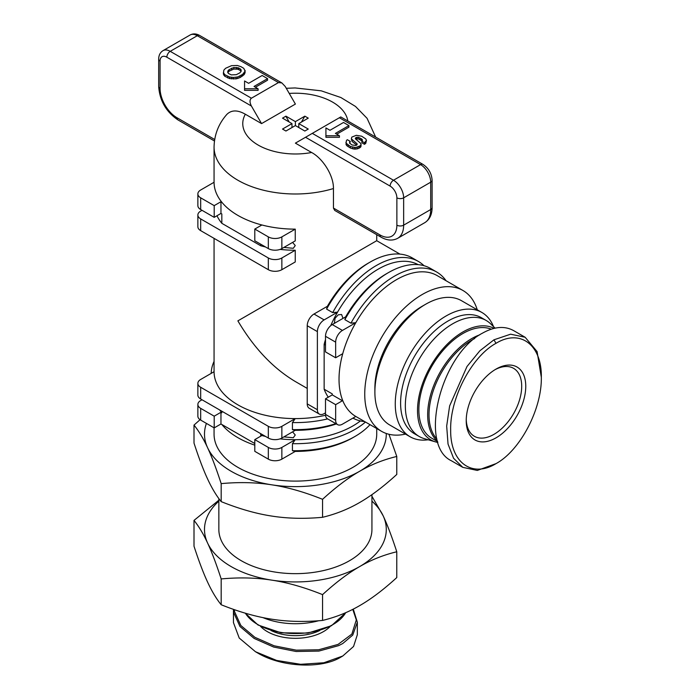 <?xml version="1.0" encoding="UTF-8"?>
<svg xmlns="http://www.w3.org/2000/svg" width="700" height="700" viewBox="0 0 700 700"><rect width="100%" height="100%" fill="white"/><g stroke="black" fill="none" stroke-linecap="round" stroke-linejoin="round"><path stroke-width="1.05" d="M357.332 622.23L357.332 634.734L353.57 646.45L342.755 656.023L323.873 662.76L300.65 664.309L276.631 660.433L255.465 651.718L239.225 638.041L233.45 622.624L233.45 610.12L233.581 612.395L239.977 626.509L254.17 638.452L273.665 647.054L296.082 651.49L318.859 651.087L338.678 645.619L342.755 643.519L352.748 635.093L357.332 622.23L353.273 609.105M262.946 617.61A55.02 31.762 0 0 0 318.64 620.751M371.936 494.646L371.936 529.462A76.545 44.196 180 0 1 324.686 570.29A76.545 44.196 180 0 1 241.264 560.709A76.545 44.196 180 0 1 218.846 529.462L218.846 498.575M437.596 441.578L431.743 438.2A62.195 35.91 -60 0 1 418.863 409.727A62.195 35.91 -60 0 1 444.342 348.95A62.195 35.91 -60 0 1 491.26 329.175M541.327 377.309L537.093 351.584L525.149 337.269L510.624 334.189L493.964 339.806L479.841 350.805L467.005 366.494L449.627 405.921L446.679 426.072L448.035 444.062L453.565 458.255L462.779 467.346L477.304 470.435L495.994 463.636C472.106 478.293 450.231 462.543 450.669 430.071C449.873 398.002 471.879 356.361 495.994 343.324C520.004 328.589 541.931 344.584 541.327 377.309C541.94 409.325 520.004 450.651 495.994 463.636M525.149 337.269L513.651 330.627C504.665 325.701 494.27 326.55 482.466 333.165C440.466 354.812 418.373 445.174 451.281 460.714L462.779 467.346M494.961 369.723A39.226 22.654 -60 0 1 513.581 368.331A39.226 22.654 -60 0 1 521.701 386.295A39.226 22.654 -60 0 1 493.964 434.341A39.226 22.654 -60 0 1 474.355 436.284A39.226 22.654 -60 0 1 466.244 419.466M525.761 386.295A42.096 24.308 120 0 0 495.994 369.11A42.096 24.308 120 0 0 466.226 420.665A42.096 24.308 120 0 0 495.994 437.859A42.096 24.308 120 0 0 525.761 386.295M428.199 439.766A71.759 41.431 -60 0 1 410.121 436.765L389.751 425.005A71.759 41.431 -60 0 1 374.885 392.149L374.885 388.246A66.981 38.666 -60 0 1 422.249 306.215L425.635 304.264A71.759 41.431 -60 0 1 461.51 300.711L481.889 312.471A71.759 41.431 -60 0 1 493.517 326.62M374.885 392.149A71.759 41.431 -60 0 1 425.635 304.264M410.121 436.765A71.759 41.431 -60 0 1 395.264 403.918A71.759 41.431 -60 0 1 426.589 331.695A71.759 41.431 -60 0 1 481.889 312.471M495.101 328.142L490.586 323.794A66.981 38.666 120 0 0 486.185 320.477L481.451 317.739A66.981 38.666 120 0 0 429.835 335.685A66.981 38.666 120 0 0 400.601 403.086A66.981 38.666 120 0 0 414.47 433.755L419.204 436.485A66.981 38.666 120 0 0 424.279 438.637L435.645 441.919A64.111 37.012 120 0 0 437.868 442.444M486.185 320.477A66.981 38.666 120 0 0 434.569 338.424A66.981 38.666 120 0 0 405.335 405.825A66.981 38.666 120 0 0 419.204 436.485M494.077 328.37A64.111 37.012 120 0 0 444.973 346.561A64.111 37.012 120 0 0 417.515 410.515A64.111 37.012 120 0 0 435.645 441.919M292.591 242.401L295.251 245.551L293.291 248.299L283.885 247.424M292.591 431.856L295.251 435.006L293.291 437.754L283.885 436.879M334.294 323.4L335.099 318.246L338.24 314.816L341.591 314.501L343 318.377M214.06 238.359L214.06 371.648A81.331 46.953 0 0 0 214.06 371.726A81.331 46.953 0 0 0 237.877 404.845A81.331 46.953 0 0 0 295.251 418.6A81.331 46.953 0 0 0 325.544 415.257M376.723 234.675L376.723 240.704L237.877 320.863C253.916 348.04 273.079 368.279 295.391 381.57L307.23 388.412M379.96 234.929A4.786 2.765 120 0 0 380.957 237.116L334.731 210.429L333.445 208.066L333.445 188.536C333.699 175.446 322.77 158.41 311.623 152.504L295.391 143.133L305.541 137.27L390.11 186.095A9.572 5.521 60 0 1 396.874 197.82L396.874 225.164A23.922 13.807 60 0 1 379.96 234.929L333.445 208.066M333.445 188.536A81.331 46.953 0 0 1 237.877 180.241A81.331 46.953 0 0 1 214.06 147.035L214.06 182.271A81.331 46.953 0 0 0 221.83 202.221A81.331 46.953 0 0 0 237.877 215.399A81.331 46.953 0 0 0 260.697 224.665A81.331 46.953 0 0 0 295.251 229.145L295.251 240.87L281.855 248.596L281.855 236.88A9.572 5.521 180 0 1 268.328 236.88L268.328 248.596L254.8 240.782L254.8 229.066L268.328 236.88M260.697 244.195L260.697 245.752A81.331 46.953 0 0 0 265.475 246.951M280.088 249.401A81.331 46.953 0 0 0 295.251 250.241L295.251 261.957L281.855 269.692L281.855 257.976A9.572 5.521 180 0 1 268.328 257.976L268.328 269.692L200.673 230.632L200.673 218.916A9.572 5.521 180 0 1 197.864 215.005A9.572 5.521 180 0 1 200.673 211.102L202.02 210.315M462.91 290.465L437.203 275.625A81.331 46.953 120 0 0 355.801 322.7A81.331 46.953 120 0 0 342.414 354.874A81.331 46.953 120 0 0 339.027 379.26A81.331 46.953 120 0 0 342.414 399.752A81.331 46.953 120 0 0 355.801 416.456A81.331 46.953 120 0 0 355.871 416.491L381.588 431.34A81.331 46.953 -60 0 1 364.744 394.109A81.331 46.953 -60 0 1 400.243 312.261A81.331 46.953 -60 0 1 462.91 290.465A81.331 46.953 -60 0 1 477.269 309.803M405.501 434.096A81.331 46.953 -60 0 1 381.588 431.34M214.06 427.814L214.06 434.149A81.331 46.953 0 0 0 237.877 467.346A81.331 46.953 0 0 0 326.515 477.531A81.331 46.953 0 0 0 376.723 434.149L376.723 428.531M370.002 424.646A84.201 48.615 180 0 1 354.926 436.485L352.896 437.658A81.331 46.953 180 0 1 295.251 451.412L292.434 450.695L292.434 443.669A84.201 48.615 0 0 0 365.47 422.03M254.8 445.148A81.331 46.953 180 0 1 237.877 437.658A81.331 46.953 180 0 1 221.83 424.489L220.964 423.99L214.2 427.892L214.2 416.176L220.964 412.274L221.83 412.773L221.83 411.206M327.39 306.294A81.331 46.953 -60 0 1 368.121 263.244L370.151 262.08A84.201 48.615 -60 0 1 412.256 257.906L418.338 261.424A84.201 48.615 120 0 0 332.684 312.611L326.602 309.094L327.39 306.294L313.994 314.029A9.572 5.521 120 0 0 307.23 325.745L317.38 331.608L317.38 409.727L307.23 403.874L307.23 325.745M335.65 357.779L325.5 351.916L325.5 336.297L335.65 342.151L335.65 357.779L342.414 353.868L342.414 354.874M325.5 339.588A81.331 46.953 120 0 0 324.144 344.321L325.5 345.1M344.864 319.646L345.651 316.846A81.331 46.953 -60 0 1 386.391 273.796L388.421 272.624A84.201 48.615 -60 0 1 430.517 268.45L436.608 271.967A84.201 48.615 120 0 0 350.954 323.155L344.864 319.646A84.201 48.615 -60 0 1 388.421 272.624M332.264 394.887L342.414 400.75L335.65 404.652L325.5 398.79L332.264 394.887L332.264 393.89L324.144 389.2A81.331 46.953 120 0 0 328.274 397.189M418.154 264.644A81.331 46.953 120 0 0 337.54 312.156A81.331 46.953 120 0 0 330.68 325.701M355.801 416.456L342.414 424.183A9.572 5.521 -60 0 1 337.627 424.655A9.572 5.521 -60 0 1 335.65 420.28L325.5 414.418A9.572 5.521 120 0 0 327.477 418.801L337.627 424.655M342.414 399.752L342.414 400.75M324.144 344.321L324.144 389.2M200.673 387.275L268.328 426.335L268.328 438.051L200.673 398.991L200.673 387.275A9.572 5.521 180 0 1 197.864 383.364A9.572 5.521 180 0 1 200.673 379.461L214.06 371.726M254.8 439.618L268.328 447.422L268.328 459.148L254.8 451.334L254.8 439.618L261.564 435.706L260.697 435.207A81.331 46.953 0 0 0 265.475 436.406M202.02 399.77L200.673 400.549A9.572 5.521 180 0 0 197.864 404.46A9.572 5.521 180 0 0 200.673 408.363L214.2 416.176M216.974 215.749A81.331 46.953 0 0 0 221.83 223.317L221.83 213.946L220.964 213.447L214.2 217.35L214.2 205.634L220.964 201.722L221.83 202.221M221.83 424.489L254.8 443.52M260.697 433.65L260.697 435.207M220.964 412.274L220.964 423.99M336.359 423.929A81.331 46.953 180 0 1 295.251 430.316L292.434 429.608L292.434 422.572L295.251 418.6L281.855 426.335A9.572 5.521 180 0 1 268.328 426.335M280.088 438.856A81.331 46.953 0 0 0 295.251 439.696A81.331 46.953 0 0 0 360.421 420.936M219.765 410.016A81.331 46.953 0 0 0 221.83 412.773M214.06 182.271L200.673 190.006A9.572 5.521 180 0 0 197.864 193.909A9.572 5.521 180 0 0 200.673 197.82L214.2 205.634M268.328 248.596A9.572 5.521 0 0 0 281.855 248.596M295.251 250.241L281.855 257.976M221.83 223.317L260.697 245.752M200.673 218.916L268.328 257.976M260.697 224.665L261.564 225.164L254.8 229.066M220.964 201.722L220.964 213.447M317.38 331.608A9.572 5.521 -60 0 1 324.144 319.891L337.54 312.156L332.684 312.611M423.99 265.703A84.201 48.615 120 0 0 418.338 261.424M335.65 342.151A9.572 5.521 -60 0 1 342.414 330.435L355.801 322.7L350.954 323.155M352.94 418.11A84.201 48.615 120 0 0 364.744 421.61M446.075 280.744A84.201 48.615 120 0 0 436.608 271.967M325.5 414.418L325.5 398.79M345.651 316.846L332.264 324.572A9.572 5.521 120 0 0 325.5 336.297M354.926 436.485A84.201 48.615 180 0 1 292.434 450.695M335.877 423.649A84.201 48.615 180 0 1 292.434 429.608M214.06 361.401A84.201 48.615 0 0 0 211.199 373.38M292.434 443.669L295.251 439.696L281.855 447.422A9.572 5.521 180 0 1 268.328 447.422M197.864 193.909L197.864 205.634A9.572 5.521 0 0 0 200.673 209.536L200.673 197.82M214.2 217.35L200.673 209.536M197.864 215.005L197.864 226.721A9.572 5.521 0 0 0 200.673 230.632M325.5 412.86L324.144 413.639A9.572 5.521 -60 0 1 319.358 414.111A9.572 5.521 -60 0 1 317.38 409.727M335.65 404.652L335.65 420.28M307.23 403.874A9.572 5.521 120 0 0 309.216 408.249L319.358 414.111M295.251 229.145L281.855 236.88M268.328 269.692A9.572 5.521 0 0 0 281.855 269.692M197.864 383.364L197.864 395.08A9.572 5.521 0 0 0 200.673 398.991M197.864 404.46L197.864 416.176A9.572 5.521 0 0 0 200.673 420.088L200.673 408.363M214.2 427.892L200.673 420.088M268.328 459.148A9.572 5.521 0 0 0 281.855 459.148L281.855 447.422M295.251 451.412L281.855 459.148M268.328 438.051A9.572 5.521 0 0 0 281.855 438.051L281.855 426.335M295.251 430.316L281.855 438.051M292.434 422.572A84.201 48.615 0 0 0 327.644 418.898M326.602 309.094A84.201 48.615 -60 0 1 370.151 262.08M214.06 147.035C214.331 134.619 218.601 123.734 226.861 114.389C231.438 109.874 237.589 109.821 245.332 114.231L261.564 123.602L251.414 106.024C249.568 102.349 249.568 99.75 251.414 98.21L278.477 82.582L281.855 82.924L285.241 86.494L295.391 104.072L261.564 123.602M245.105 70.385L245.07 72.712L244.064 74.69L239.977 77.612L236.11 78.855L229.582 78.575L224.726 76.23L223.361 73.955L223.86 70.114L225.645 68.25L231.481 65.686L237.291 65.468L240.888 66.657L243.766 68.32L245.07 71.146L242.664 74.375L237.807 76.93L233.494 77.473L229.582 77.009L224.726 74.664L223.361 72.397M267.566 78.636L254.039 86.441L258.099 88.786L244.562 88.786L244.562 80.973L248.623 83.317L262.159 75.504L267.566 78.636L267.566 80.194L255.395 87.229M258.099 88.786L258.099 90.353L244.562 90.353L244.562 88.786M339.369 117.74L420.56 164.614A4.786 2.765 -60 0 1 422.949 164.377L340.769 116.935L305.541 137.27M366.459 140.394L365.759 143.351L364.49 144.314L361.777 142.739L362.46 139.956L361.874 139.143L358.181 137.235L356.178 137.489L355.338 138.119L355.46 138.862L360.395 143.08L361.043 143.981L360.649 145.582L355.723 147.56L350.394 146.466L346.08 143.185L346.5 140.359L347.358 139.711L350.28 141.4L349.536 143.062L351.995 144.961L355.88 145.486L356.711 145.04L352.039 141.391L351.348 138.862L351.794 137.112L356.291 135.319L361.637 136.194L365.776 138.924L366.459 140.394L364.49 142.748L361.777 141.181M362.066 140.963L358.181 138.801L355.845 139.309M361.043 143.981L360.99 146.457L359.922 147.7L357.35 148.864L354.2 149.1L350.394 148.024L346.675 145.582L345.922 142.249M350.28 141.4L349.773 143.343M348.924 125.597L335.387 133.411L339.447 135.756L325.92 135.756L325.92 127.942L329.98 130.287L343.507 122.474L348.924 125.597L348.924 127.164L336.744 134.19M339.447 135.756L339.447 137.314L325.92 137.314L325.92 135.756M240.371 68.941L241.168 69.939L241.098 71.426L239.75 72.896L236.294 74.69L231.271 74.891L228.428 73.456L227.701 72.345L227.902 70.928L229.093 69.632L233.87 67.489L238.578 67.909L240.371 68.941L240.371 70.499L241.098 71.418M223.773 75.119L223.773 73.561M224.726 76.23L224.726 74.664M227.727 77.962L227.727 76.396M229.582 78.575L229.582 77.009M231.639 78.916L231.639 77.359M233.494 79.03L233.494 77.473M236.11 78.855L236.11 77.297M237.807 78.496L237.807 76.93M239.977 77.612L239.977 76.046M241.64 76.65L241.64 75.093M242.664 75.941L242.664 74.375M244.064 74.69L244.064 73.124M244.624 73.876L244.624 72.31M245.07 72.712L245.07 71.146M227.876 72.625L229.093 71.19L233.87 69.046L237.851 69.204L240.371 70.499M238.578 69.466L238.578 67.909M237.851 69.204L237.851 67.638M236.32 68.933L236.32 67.366M233.87 69.046L233.87 67.489M231.682 69.703L231.682 68.136M229.093 71.19L229.093 69.632M227.902 72.494L227.902 70.928M356.711 145.04L357.088 143.78L351.348 138.862M352.039 141.391L352.039 139.825M357.088 144.76L357.088 143.78M349.65 143.194L349.65 141.873M346.08 144.742L346.08 143.185M346.675 145.582L346.675 144.016M348.11 146.702L348.11 145.145M350.394 148.024L350.394 146.466M352.572 148.794L352.572 147.227M354.2 149.1L354.2 147.543M355.723 149.126L355.723 147.56M357.35 148.864L357.35 147.298M358.829 148.33L358.829 146.764M359.922 147.7L359.922 146.134M360.649 147.149L360.649 145.582M360.99 146.457L360.99 144.9M356.178 139.055L356.178 137.489M356.79 138.827L356.79 137.27M358.181 138.801L358.181 137.235M359.835 139.379L359.835 137.821M361.183 140.157L361.183 138.6M361.874 140.709L361.874 139.143M364.49 144.314L364.49 142.748M365.759 143.351L365.759 141.785M218.846 501.156A90.895 52.482 0 0 0 207.594 543.043A90.895 52.482 0 0 0 271.863 580.151A90.895 52.482 0 0 0 359.669 566.571A90.895 52.482 0 0 0 383.189 515.874A90.895 52.482 0 0 0 371.936 501.156M194.005 520.406L194.005 546.21C198.852 561.111 203.376 573.072 207.594 582.102C211.803 591.211 216.326 598.762 221.174 604.739C239.26 612.001 256.156 616.822 271.863 619.211C287.578 621.679 304.474 622.09 322.56 620.428C335.799 617.242 348.162 612.308 359.669 605.631C371.166 599.034 383.539 589.68 396.777 577.579L396.777 551.775C383.539 554.951 371.166 559.886 359.669 566.571C348.162 573.169 335.799 582.514 322.56 594.624C304.474 587.361 287.578 582.54 271.863 580.151C256.156 577.675 239.26 577.273 221.174 578.935C216.326 564.034 211.803 552.072 207.594 543.043C203.376 533.934 198.852 526.383 194.005 520.406L218.846 500.211M322.56 620.428L322.56 594.624M221.174 604.739L221.174 578.935M194.005 425.092L194.005 443.082C198.852 457.975 203.376 469.945 207.594 478.975C211.803 488.093 216.326 495.635 221.174 501.62C239.251 508.874 256.148 513.695 271.863 516.084C287.578 518.56 304.483 518.962 322.56 517.3L322.56 499.31C304.483 492.056 287.578 487.226 271.863 484.838C256.148 482.37 239.251 481.959 221.174 483.621C216.326 468.729 211.803 456.767 207.594 447.729C203.376 438.611 198.852 431.069 194.005 425.092L200.069 419.703M221.174 501.62L221.174 483.621M371.936 496.274L383.189 515.874C387.398 524.904 391.93 536.874 396.777 551.775M322.56 517.3C335.79 514.115 348.162 509.189 359.669 502.504C371.175 495.898 383.539 486.552 396.777 474.451L396.777 456.461C383.539 459.637 371.175 464.573 359.669 471.258C348.162 477.855 335.79 487.209 322.56 499.31M206.421 423.404A90.895 52.482 0 0 0 207.594 447.729A90.895 52.482 0 0 0 271.863 484.838A90.895 52.482 0 0 0 359.669 471.258A90.895 52.482 0 0 0 386.277 433.484M388.964 434.271L396.777 456.461M340.725 657.195L342.755 656.023L340.725 657.195C321.44 669.113 281.461 667.319 257.495 652.89L255.465 651.718M352.774 609.359L356.317 619.911L351.873 634.086L338.082 644.403L318.64 649.766L296.231 650.16L274.12 645.794L254.87 637.298L240.844 625.494L234.535 611.581L234.412 609.683M298.804 123.602L308.262 129.062L304.841 131.031L295.391 125.571L285.933 131.031L282.52 129.062L291.97 123.602L282.52 118.143L285.933 116.165L295.391 121.625L304.841 116.165L308.262 118.143L298.804 123.602L298.804 127.549M291.97 123.602L291.97 127.549M282.634 118.204A15.785 9.117 -60 0 1 284.226 117.154A15.785 9.117 -60 0 1 285.933 116.322L285.933 116.165M295.391 125.571L295.391 121.625M285.933 116.322L289.17 121.975M291.97 126.962L292.215 127.409M298.41 127.312L298.804 126.63M301.429 122.089L304.841 116.165M345.713 612.684A53.104 30.66 180 0 1 257.836 624.575A53.104 30.66 180 0 1 245.385 613.209M260.514 626.351A39.708 22.925 0 0 0 267.312 631.61A39.708 22.925 0 0 0 330.269 626.351M319.76 630.516A37.791 21.823 180 0 1 271.023 630.516M479.789 334.81A62.195 35.91 120 0 0 427.665 414.811A62.195 35.91 120 0 0 437.456 441.105M436.896 439.023A61.233 35.359 -60 0 1 429.012 414.811A61.233 35.359 -60 0 1 474.661 338.529M324.144 319.891L313.994 314.029M342.414 330.435L332.264 324.572M311.623 152.504A52.623 30.38 180 0 1 258.178 145.084A52.623 30.38 180 0 1 245.332 114.231M289.249 93.424A52.623 30.38 180 0 1 347.821 121.004M251.414 98.21L170.222 51.336L197.286 35.709L278.477 82.582M214.681 139.501L176.986 117.74A23.922 13.807 60 0 1 160.072 88.445L160.072 61.101A9.572 5.521 60 0 1 166.845 57.199A4.786 2.765 -60 0 1 170.222 51.336A14.35 8.286 -120 0 0 163.048 50.627L190.111 35A14.35 8.286 60 0 1 197.286 35.709A4.786 2.765 120 0 1 199.675 35.472L281.855 82.924M166.845 57.199L251.414 106.024M160.072 61.101A4.786 2.765 180 0 1 158.673 59.15L158.673 86.494A4.786 2.765 0 0 0 160.072 88.445M158.673 86.494C159.722 100.748 166.162 111.895 177.984 119.928A4.786 2.765 -60 0 1 176.986 117.74M396.874 197.82A4.786 2.765 0 0 0 403.646 197.82L430.71 182.192L430.71 209.536A28.709 16.573 60 0 1 424.76 222.679L397.696 238.297A28.709 16.573 -120 0 0 403.646 225.164L403.646 197.82A14.35 8.286 -120 0 0 393.496 180.241L420.56 164.614A14.35 8.286 60 0 1 430.71 182.192A4.786 2.765 0 0 0 432.11 180.241C431.655 173.451 428.601 168.166 422.949 164.377M396.874 225.164A4.786 2.765 0 0 0 403.646 225.164L430.71 209.536A4.786 2.765 0 0 0 432.11 207.585L432.11 180.241M390.11 186.095A4.786 2.765 -60 0 1 393.496 180.241L312.305 133.367M493.964 339.806L495.994 343.324M345.844 612.631L331.459 625.73L307.904 633.089L281.155 632.826L258.037 625.012L245.254 613.174M399.919 254.1L376.723 240.704M375.637 137.06L367.08 118.326L355.504 106.453L340.856 97.51L321.23 90.825L295.129 87.946L286.283 88.296M163.048 50.627C160.186 52.404 158.734 55.239 158.673 59.15M177.984 119.928L214.454 140.989M190.111 35C193.077 33.407 196.271 33.574 199.675 35.472M432.11 207.585C432.058 214.585 429.616 219.616 424.76 222.679M397.696 238.297C392.621 240.975 387.039 240.581 380.957 237.116"/></g></svg>
